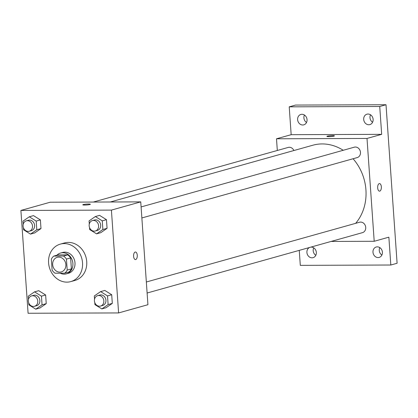<?xml version="1.0" encoding="UTF-8"?>
<svg xmlns="http://www.w3.org/2000/svg" width="418" height="418" viewBox="0 0 418 418"><rect width="100%" height="100%" fill="white"/><g stroke="black" fill="none" stroke-linecap="round" stroke-linejoin="round"><path stroke-width="0.63" d="M65.689 263.314A7.566 6.542 74.3 0 1 65.433 262.405M58.75 257.122A7.566 6.542 74.3 0 1 65.767 263.721A7.566 6.542 74.3 0 1 61.315 271.909A7.566 6.542 74.3 0 1 52.976 266.386A7.566 6.542 74.3 0 1 57.235 257.331A7.566 6.542 74.3 0 1 58.75 257.122M51.346 259.155L52.119 270.143A10.278 8.877 74.3 0 0 55.035 273.21L64.712 273.173A10.278 8.877 74.3 0 0 67.204 270.091L66.431 259.097A10.278 8.877 74.3 0 0 63.515 256.035L53.838 256.072A10.278 8.877 74.3 0 0 51.346 259.155M67.204 270.091L71.394 268.915L70.621 257.922L66.431 259.097M63.515 256.035L67.706 254.86L58.029 254.896L53.838 256.072M67.706 254.86A10.278 8.877 74.3 0 1 70.621 257.922M71.394 268.915A10.278 8.877 74.3 0 1 68.902 271.998L64.712 273.173M60.197 273.189A10.811 9.342 -105.7 0 0 66.384 273.858A10.811 9.342 -105.7 0 0 72.894 263.413A10.811 9.342 -105.7 0 0 60.547 253.036A10.811 9.342 -105.7 0 0 56.874 255.22M60.547 253.036L62.643 252.451A10.811 9.342 74.3 0 1 64.811 252.148A10.811 9.342 74.3 0 1 74.989 262.823A10.811 9.342 74.3 0 1 68.479 273.267L66.384 273.858M64.21 243.579A19.458 16.819 74.3 0 1 82.257 260.539A19.458 16.819 74.3 0 1 70.814 281.596A19.458 16.819 74.3 0 1 49.366 267.4A19.458 16.819 74.3 0 1 60.307 244.122A19.458 16.819 74.3 0 1 64.21 243.579M60.307 244.122L64.497 242.947A19.458 16.819 74.3 0 1 68.4 242.403A19.458 16.819 74.3 0 1 86.448 259.369A19.458 16.819 74.3 0 1 75.005 280.421L70.814 281.596M94.781 302.59L94.923 304.623L101.825 308.923L106.015 307.752L112.311 303.395L111.71 294.737L104.808 290.437L100.618 291.607L94.316 295.965L94.541 299.152M28.711 302.841L28.852 304.868L35.755 309.174L39.945 307.998L46.241 303.646L45.635 294.988L38.733 290.682L34.542 291.858L28.246 296.21L28.471 299.398M28.09 313.265L118.602 312.93L111.413 210.102L20.9 210.442L28.09 313.265M89.536 227.528L89.677 229.555L96.579 233.861L100.769 232.685L107.065 228.332L106.459 219.675L99.557 215.369L95.367 216.545L89.071 220.897L89.29 224.085M23.46 227.773L23.601 229.806L30.504 234.106L34.694 232.936L40.99 228.578L40.389 219.92L33.482 215.62L29.297 216.796L22.995 221.148L23.22 224.335M118.602 312.93L147.93 304.706L140.741 201.878L111.413 210.102M135.171 252.038A3.783 1.85 -90.2 0 1 135.422 252.007A3.783 1.85 -90.2 0 1 137.287 255.785A3.783 1.85 -90.2 0 1 135.448 259.573A3.783 1.85 -90.2 0 1 133.588 256.051A3.783 1.85 -90.2 0 1 135.171 252.038M140.741 201.878L50.233 202.218L20.9 210.442M88.417 204.031A3.783 0.444 176 0 1 90.356 204.282A3.783 0.444 176 0 1 86.615 204.987A3.783 0.444 176 0 1 82.811 204.81A3.783 0.444 176 0 1 88.417 204.031M135.416 252.007A3.783 1.85 -90.2 0 1 137.282 255.785A3.783 1.85 -90.2 0 1 135.448 259.573M110.295 201.993L312.789 145.234A46.534 40.212 74.3 0 1 322.126 143.938A46.534 40.212 74.3 0 1 343.235 150.281M353.069 158.751A46.534 40.212 74.3 0 1 355.655 223.332M293.891 150.532A5.408 4.671 -105.7 0 0 288.232 147.423L93.329 202.056M146.347 282.004L359.553 222.24A5.408 4.671 74.3 0 1 360.64 222.089A5.408 4.671 74.3 0 1 365.651 226.802A5.408 4.671 74.3 0 1 362.469 232.648L147.115 293.018M141.096 206.941L354.302 147.178A5.408 4.671 74.3 0 1 355.389 147.026A5.408 4.671 74.3 0 1 360.4 151.739A5.408 4.671 74.3 0 1 357.223 157.586L141.864 217.956M331.103 241.442L374.204 241.28L367.009 138.452L276.502 138.792L277.317 150.485M367.009 138.452L381.676 134.345L379.732 106.496L386.013 104.735L397.1 263.256L390.814 265.017L388.865 237.168L374.204 241.28M379.246 183.622A3.783 1.85 -90.2 0 1 379.497 183.586A3.783 1.85 -90.2 0 1 381.362 187.363A3.783 1.85 -90.2 0 1 379.523 191.157A3.783 1.85 -90.2 0 1 377.663 187.635A3.783 1.85 -90.2 0 1 379.246 183.622M386.013 104.735L295.505 105.07L289.219 106.836L291.168 134.68L276.502 138.792M299.257 250.372L300.302 265.357L390.814 265.017M381.676 134.345L291.168 134.68M332.493 135.615A3.783 0.444 176 0 1 334.437 135.866A3.783 0.444 176 0 1 330.69 136.571A3.783 0.444 176 0 1 326.886 136.393A3.783 0.444 176 0 1 332.493 135.615M379.492 183.586A3.783 1.85 -90.2 0 1 381.357 187.363A3.783 1.85 -90.2 0 1 379.523 191.157M372.981 252.232A5.408 4.671 74.3 0 1 376.237 247.007A5.408 4.671 74.3 0 1 382.193 250.952A5.408 4.671 74.3 0 1 379.157 257.415A5.408 4.671 74.3 0 1 372.981 252.232M310.825 247.127A5.408 4.671 74.3 0 1 316.217 251.579A5.408 4.671 74.3 0 1 313.082 257.666A5.408 4.671 74.3 0 1 306.911 252.477A5.408 4.671 74.3 0 1 309.534 247.487M363.697 119.412A5.408 4.671 74.3 0 1 366.952 114.187A5.408 4.671 74.3 0 1 372.908 118.132A5.408 4.671 74.3 0 1 369.867 124.601A5.408 4.671 74.3 0 1 363.697 119.412M297.621 119.658A5.408 4.671 74.3 0 1 300.876 114.438A5.408 4.671 74.3 0 1 306.833 118.378A5.408 4.671 74.3 0 1 303.797 124.846A5.408 4.671 74.3 0 1 297.621 119.658M379.732 106.496L289.219 106.836M313.725 247.853A5.408 4.671 -105.7 0 0 313.197 250.716A5.408 4.671 -105.7 0 0 315.809 255.304M304.435 115.034A5.408 4.671 -105.7 0 0 303.907 117.897A5.408 4.671 -105.7 0 0 306.525 122.484M370.51 114.788A5.408 4.671 -105.7 0 0 369.982 117.651A5.408 4.671 -105.7 0 0 372.595 122.239M379.795 247.608A5.408 4.671 -105.7 0 0 379.267 250.466A5.408 4.671 -105.7 0 0 381.885 255.053M30.504 234.106L36.8 229.754L36.199 221.096L29.297 216.796M26.344 220.835L28.44 220.244A5.408 4.671 74.3 0 1 29.526 220.098A5.408 4.671 74.3 0 1 34.537 224.806A5.408 4.671 74.3 0 1 31.36 230.658L29.265 231.243A5.408 4.671 74.3 0 1 23.309 227.298A5.408 4.671 74.3 0 1 26.344 220.835A5.408 4.671 74.3 0 1 27.431 220.683A5.408 4.671 74.3 0 1 32.442 225.396A5.408 4.671 74.3 0 1 29.265 231.243M34.694 232.936L40.99 228.578L36.8 229.754M40.99 228.578L40.389 219.92L36.199 221.096M40.389 219.92L33.482 215.62M35.755 309.174L42.051 304.821L41.445 296.163L34.542 291.858M31.596 295.897L33.691 295.312A5.408 4.671 74.3 0 1 34.772 295.16A5.408 4.671 74.3 0 1 39.788 299.873A5.408 4.671 74.3 0 1 36.606 305.72L34.511 306.305A5.408 4.671 74.3 0 1 28.555 302.36A5.408 4.671 74.3 0 1 31.596 295.897A5.408 4.671 74.3 0 1 32.677 295.745A5.408 4.671 74.3 0 1 37.693 300.458A5.408 4.671 74.3 0 1 34.511 306.305M39.945 307.998L46.241 303.646L42.051 304.821M46.241 303.646L45.635 294.988L41.445 296.163M45.635 294.988L38.733 290.682M96.579 233.861L102.875 229.508L102.269 220.85L95.367 216.545M92.42 220.584L94.515 219.999A5.408 4.671 74.3 0 1 95.597 219.847A5.408 4.671 74.3 0 1 100.613 224.56A5.408 4.671 74.3 0 1 97.431 230.407L95.335 230.997A5.408 4.671 74.3 0 1 89.379 227.052A5.408 4.671 74.3 0 1 92.42 220.584A5.408 4.671 74.3 0 1 93.501 220.438A5.408 4.671 74.3 0 1 98.517 225.145A5.408 4.671 74.3 0 1 95.335 230.997M100.769 232.685L107.065 228.332L102.875 229.508M107.065 228.332L106.459 219.675L102.269 220.85M106.459 219.675L99.557 215.369M101.825 308.923L108.121 304.57L107.52 295.913L100.618 291.607M97.666 295.651L99.761 295.061A5.408 4.671 74.3 0 1 100.848 294.909A5.408 4.671 74.3 0 1 105.858 299.622A5.408 4.671 74.3 0 1 102.682 305.474L100.586 306.06A5.408 4.671 74.3 0 1 94.63 302.115A5.408 4.671 74.3 0 1 97.666 295.651A5.408 4.671 74.3 0 1 98.752 295.5A5.408 4.671 74.3 0 1 103.763 300.213A5.408 4.671 74.3 0 1 100.586 306.06M106.015 307.752L112.311 303.395L108.121 304.57M112.311 303.395L111.71 294.737L107.52 295.913M111.71 294.737L104.808 290.437"/></g></svg>
